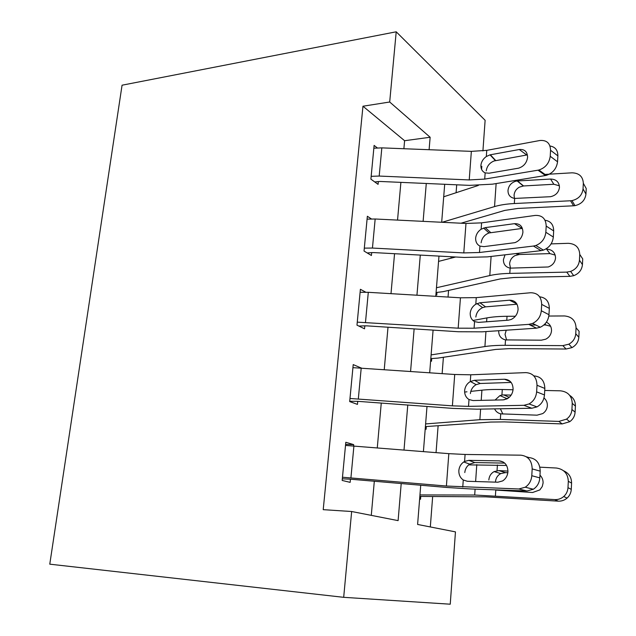 <?xml version="1.0" encoding="UTF-8"?>
<svg xmlns="http://www.w3.org/2000/svg" width="636" height="636" viewBox="0 0 636 636"><rect width="100%" height="100%" fill="white"/><g stroke="black" fill="none" stroke-linecap="round" stroke-linejoin="round"><path stroke-width="0.95" d="M420.73 485.212L417.606 524.454L455.456 531.879L450.24 604.2L343.686 597.323L49.775 564.172L122.064 85.2L396.212 31.8L389.693 102.006L362.965 106.22L323.215 509.667L351.652 511.511L398.104 520.63L401.205 483.527M396.212 31.8L485.125 120.307L482.915 150.939M481.81 166.274L481.587 169.383M430.318 526.95L432.655 496.644M436.05 452.609L438.101 425.985M442.139 373.602L443.403 357.273M448.046 297.06L448.555 290.429M451.043 258.192L451.155 256.753M456.092 192.724L456.704 184.814M435.922 294.524L436.765 295.032L436.972 292.417L443.053 291.662L500.278 278.918L513.554 277.519L569.896 276.35L566.755 272.113L570.603 271.429C575.914 269.33 578.863 265.594 579.452 260.227L582.441 264.616C581.868 269.926 578.959 273.615 573.704 275.682L569.896 276.35M430.636 360.827L431.502 361.248L431.717 358.561L437.854 358.108L495.587 349.442L509.007 348.647L566.096 349.021L562.86 345.626L568.83 344.187C573.028 341.826 575.342 338.344 575.747 333.725L578.832 337.271C578.426 341.842 576.152 345.284 571.995 347.606L566.096 349.021M425.214 428.974L426.096 429.292L426.311 426.541L490.753 422.05L504.332 421.899L562.184 423.918L558.853 421.414L566.525 419.14C569.824 416.723 571.629 413.511 571.931 409.497L575.111 412.152C574.809 416.119 573.036 419.291 569.777 421.676L562.184 423.918M419.633 499.037L420.531 499.26L420.762 496.422L485.769 496.843L558.154 501.144L554.719 499.586C558.122 499.753 561.127 498.727 563.735 496.509C566.334 494.14 567.749 491.191 567.988 487.661L571.271 489.362C571.033 492.852 569.633 495.77 567.066 498.107C564.49 500.293 561.524 501.303 558.154 501.144M371.281 515.367L374.318 481.206M377.283 447.816L381.266 403.017M384.247 369.532L388.008 327.222M390.997 293.665L394.551 253.708M397.54 220.096L400.895 182.373M403.884 148.729L404.599 140.715L362.965 106.22M377.291 147.886L374.111 145.406L370.899 179.153L378.078 184.353L378.341 181.554L380.606 181.483L469.463 185.37L492.455 184.17L545.442 175.536L538.016 170.186L538.875 170.011C545.45 167.809 549.234 163.229 550.227 156.265L550.569 150.295C550.267 143.195 546.682 139.936 539.805 140.516L486.763 150.358L471.356 151.36L381.831 147.87L373.849 148.204L371.162 176.323L379.191 176.061L469.225 179.932L484.719 179.09L538.016 170.186M371.368 218.919L367.354 216.264L364.038 251.045L371.408 255.497L371.678 252.611L373.976 252.595L464.097 257.453L487.399 256.872L541.053 250.64L533.461 246.045L535.83 245.504C541.705 243.087 545.036 238.675 545.839 232.267L546.197 226.09C545.895 218.728 542.269 215.167 535.297 215.413L481.595 222.862L465.981 223.459L375.168 218.999L367.083 219.142L364.317 248.127L372.45 248.056L463.787 252.913L479.48 252.5L533.461 246.045M365.748 292.194L360.397 289.293L356.979 325.147L364.539 328.812L364.818 325.839L367.147 325.878L458.572 331.754L482.183 331.833L536.514 328.168L528.747 324.376L532.571 323.43C537.754 320.878 540.664 316.649 541.308 310.75L541.673 304.374C541.379 296.726 537.706 292.846 530.647 292.743L476.269 297.64L460.44 297.799L368.3 292.314L360.111 292.266L357.265 322.142L458.174 328.184L474.082 328.216L528.747 324.376M360.874 367.886L353.219 364.595L349.689 401.578L357.456 404.393L357.742 401.332L452.872 408.392L476.801 409.171L531.831 408.24L523.881 405.315L529.057 403.947C533.572 401.324 536.1 397.293 536.625 391.856L537.007 385.265C536.72 377.323 533 373.109 525.845 372.617L470.767 374.803L454.724 374.493L352.924 367.656L349.983 398.478L452.387 405.848L468.517 406.356L523.881 405.315M353.568 445.884L353.688 444.636L345.809 442.274L342.168 480.442L350.15 482.358L350.444 479.194L446.981 487.478L471.252 488.997L526.998 490.984L518.849 488.981L525.241 487.216C529.16 484.584 531.346 480.744 531.783 475.712L532.181 468.899C531.895 460.647 528.134 456.068 520.884 455.177L465.083 454.462L448.825 453.651L345.507 445.438L342.478 477.238L446.408 486.031L518.849 488.981M343.686 597.323L351.652 511.511M444.699 184.289L441.678 222.258M438.983 256.101L435.779 296.328M433.084 330.116L429.69 372.728M427.002 406.452L423.409 451.576M429.101 149.706L430.143 137.257L389.693 102.006M404.011 449.994L407.771 405.005M410.578 371.384L414.131 328.899M416.946 295.207L420.293 255.092M423.115 221.352L426.279 183.486M404.599 140.715L430.143 137.257M360.063 367.839L360.882 367.823M345.602 444.405L353.688 444.636M374.779 181.968L378.341 181.554M519.262 149.516C524.62 149.086 527.395 151.686 527.594 157.299C526.775 162.84 523.786 166.457 518.61 168.166L489.06 173.215L485.157 172.873C482.247 171.529 480.824 169.017 480.896 165.336C481.349 161.711 483.153 158.777 486.325 156.52L490.038 154.842L519.262 149.516L526.751 154.993L494.069 160.964C489.593 162.832 486.977 166.123 486.238 170.846M550.227 156.265L557.549 161.798L557.883 155.884L550.569 150.295M557.549 161.798C556.58 168.683 552.827 173.207 546.292 175.369L545.442 175.536M549.997 146.01C555.212 146.852 557.836 150.144 557.883 155.884M461.013 223.212L504.841 210.397L517.966 208.425L573.577 205.794L570.524 200.769L571.955 200.618C578.49 199.052 582.186 195.149 583.045 188.916L585.955 194.091C585.104 200.261 581.447 204.108 574.984 205.651L573.577 205.794M442.107 222.282L494.546 206.581C500.039 204.951 506.63 203.933 514.325 203.536L570.524 200.769M443.705 196.778L478.32 185.45M543.995 174.495L572.003 172.817C579.158 173.056 582.934 176.546 583.331 183.295L583.045 188.916M550.585 179.05C556.222 179.249 559.179 182.031 559.457 187.397C558.726 192.422 555.737 195.53 550.49 196.707L514.651 198.432C510.183 197.581 507.965 194.918 507.997 190.442C508.569 185.792 511.153 182.715 515.764 181.212L517.489 180.966L523.563 185.958L553.829 184.265L550.585 179.05L517.489 180.966M583.331 183.295L586.225 188.534L585.955 194.091M559.386 185.784L553.829 184.265M523.563 185.958L519.326 187.151C516.138 189.051 514.389 191.746 514.063 195.252L514.468 198.408M367.211 252.953L371.678 252.611M514.484 223.665C519.914 223.506 522.72 226.337 522.919 232.164C522.251 237.284 519.588 240.782 514.937 242.65L483.885 246.641L479.942 246.084C476.992 244.558 475.553 241.895 475.633 238.103C476.094 234.366 477.93 231.401 481.142 229.214L485.228 227.624L514.484 223.665L522.148 228.427L489.044 232.951C484.521 234.684 481.873 237.975 481.118 242.825M545.839 232.267L553.328 237.037L553.67 230.924L546.197 226.09M553.328 237.037C552.549 243.381 549.242 247.738 543.406 250.115L541.053 250.64M545.028 220.247C550.704 221.105 553.582 224.667 553.67 230.924M358.855 326.061L364.818 325.839M517.012 304.223L485.546 306.854L482.629 307.617C478.701 309.494 476.436 312.634 475.847 317.03M541.308 310.75L548.971 314.709L549.329 308.404L541.673 304.374M548.971 314.709C548.343 320.552 545.457 324.726 540.314 327.238L536.514 328.168M539.654 296.821C545.942 297.608 549.162 301.472 549.329 308.404M475.8 304.199L479.934 302.768L509.555 300.2C515.057 300.319 517.895 303.396 518.086 309.438C517.537 314.168 515.2 317.531 511.074 319.51L508.267 320.186L478.55 322.38L474.559 321.593C471.57 319.876 470.123 317.062 470.211 313.143C470.68 309.295 472.548 306.306 475.8 304.199L476.269 297.64M349.721 401.292L357.742 401.332M511.161 382.435L480.244 383.484L476.165 384.645C472.802 386.601 470.878 389.574 470.402 393.573M536.625 391.856L544.472 394.948L544.837 388.437L537.007 385.265M544.472 394.948C543.955 400.33 541.459 404.313 536.975 406.897L531.831 408.24M533.835 375.892C540.878 376.448 544.551 380.63 544.837 388.437M470.282 381.568L474.472 380.304L504.467 379.231C510.032 379.644 512.91 382.983 513.093 389.256C512.64 393.636 510.605 396.848 506.972 398.891L503.14 399.877L473.041 400.553L469.002 399.527C465.981 397.603 464.518 394.622 464.614 390.584C465.099 386.601 466.983 383.595 470.282 381.568L470.767 374.803M436.081 292.465L436.972 292.417M436.463 287.75L489.8 275.555C495.349 274.299 502.011 273.575 509.802 273.385L566.755 272.113M438.562 261.404L455.678 257M551.102 243.89L568.274 243.318C575.524 243.763 579.348 247.468 579.746 254.448L579.452 260.227M555.204 255.084L549.909 253.605L546.562 249.145C552.271 249.511 555.268 252.468 555.546 258.001C555.029 262.374 552.605 265.371 548.264 266.977L510.144 268.13C505.612 267.112 503.37 264.29 503.418 259.655L505.024 254.821M579.746 254.448L582.727 258.9L582.441 264.616M517.601 253.367L519.246 254.511L549.909 253.605M519.246 254.511L514.953 255.616C511.726 257.477 509.945 260.204 509.619 263.797L510.493 268.177M430.818 358.577L431.717 358.561M431.113 354.896L484.91 346.556C490.515 345.706 497.257 345.292 505.151 345.316L562.86 345.626M472.961 320.48L486.882 317.913C492.463 316.887 499.18 316.354 507.027 316.291L515.391 316.243M548.836 316.044L564.434 315.949C571.78 316.617 575.652 320.552 576.049 327.763L575.747 333.725M546.38 322.19C549.838 323.97 551.555 326.817 551.515 330.744C551.142 334.552 549.21 337.366 545.712 339.195L541.347 340.188L505.501 339.902C500.914 338.71 498.648 335.713 498.696 330.927M576.049 327.763L579.126 331.38L578.832 337.271M550.609 326.268L545.863 324.996L544.925 324.002M530.098 325.036L535.806 325.02M543.875 325.004L545.863 324.996M506.232 330.211L505.04 334.353L506.622 340.053M425.405 426.525L426.311 426.541M425.611 423.926L479.878 419.688L500.357 419.426L558.853 421.414M464.614 392.062L466.983 391.808M470.791 391.386L481.913 390.178C487.542 389.566 494.339 389.351 502.289 389.518L513.053 389.757M544.726 390.464L560.475 390.822C567.924 391.712 571.843 395.894 572.241 403.351L571.931 409.497M543.995 397.929C546.332 399.972 547.461 402.572 547.358 405.72C547.087 409.051 545.545 411.667 542.754 413.583L537.038 415.173L500.715 413.845C497.845 413.146 495.81 411.484 494.601 408.868M495.054 400.06L499.944 395.6L501.931 395.036L503.728 394.916L509.245 397.317M511.145 395.099L503.728 394.916M569.737 395.417C573.577 397.913 575.469 401.475 575.413 406.078L575.111 412.152M508.633 397.834L503.998 399.813M500.373 408.773L502.83 414.044M342.327 478.813L350.444 479.194M504.714 463.103L474.766 462.563L469.678 464.129C466.808 466.108 465.17 468.915 464.789 472.556M531.783 475.712L539.821 477.882L540.195 471.149L532.181 468.899M539.821 477.882C539.392 482.859 537.229 486.643 533.342 489.243L526.998 490.984M526.401 456.799L528.953 457.554C536.156 458.453 539.9 462.976 540.195 471.149M464.59 461.442L468.827 460.361L499.212 460.869C504.849 461.601 507.759 465.226 507.941 471.737C507.56 475.8 505.779 478.86 502.607 480.927L497.837 482.207L467.357 481.277L463.27 479.989C460.21 477.851 458.731 474.695 458.834 470.521C459.24 466.84 460.869 463.986 463.739 461.967L464.59 461.442L465.083 454.462M419.84 496.374L420.762 496.422M419.959 494.927L474.695 495.023L554.719 499.586M468.684 464.868L506.558 465.449M539.885 467.174L556.389 468.024C563.941 469.169 567.916 473.597 568.314 481.317L567.988 487.661M488.83 479.981C489.179 476.205 490.928 473.407 494.093 471.602L498.863 470.6L505.509 472.612L507.838 472.739M507.965 471.085L498.863 470.6M539.972 475.164C542.15 477.318 543.184 479.942 543.08 483.042L542.254 486.524L539.853 489.911L532.61 492.502L495.786 490.062L495.412 495.81M563.591 470.783C568.87 473.16 571.533 477.27 571.581 483.098L571.271 489.362M505.509 472.612L500.747 473.582C497.567 475.346 495.81 478.105 495.476 481.85M486.325 156.52L486.763 150.358M484.719 179.09L485.157 172.873M469.225 179.932L471.356 151.36M379.191 176.061L381.831 147.87M490.356 154.779L495.683 160.518M515.82 180.362L515.764 181.212M496.128 183.573L494.546 206.581M514.651 198.432L514.325 203.536M481.142 229.214L481.595 222.862M479.48 252.5L479.942 246.084M463.787 252.913L465.981 223.459M372.45 248.056L375.168 218.999M485.228 227.624L490.69 232.569M474.082 328.216L474.559 321.593M458.174 328.184L460.44 297.799M365.493 322.269L368.3 292.314M516.83 303.897L509.555 300.2M479.934 302.768L485.546 306.854M468.517 406.356L469.002 399.527M452.387 405.848L454.724 374.493M358.33 398.82L361.224 367.91M510.414 381.568L504.467 379.231M474.472 380.304L480.244 383.484M491.111 256.435L489.8 275.555M510.144 268.13L509.802 273.385M507.027 316.291L506.773 320.298M486.882 317.913L486.62 321.792M485.944 331.579L484.91 346.556M505.501 339.902L505.151 345.316M502.289 389.518L501.931 395.036M481.913 390.178L481.206 400.37M480.609 409.107L479.878 419.688M500.715 413.845L500.357 419.426M575.413 406.078L572.241 403.351M462.762 487.049L463.27 479.989M446.408 486.031L448.825 453.651M350.929 477.811L353.918 445.916M503.171 461.975L499.212 460.869M468.827 460.361L474.766 462.563M497.408 464.98L497.042 470.672M476.785 464.614L475.625 481.532M475.1 489.14L474.695 495.023M571.581 483.098L568.314 481.317M490.038 154.842L495.365 160.582M546.292 175.369L538.875 170.011M517.203 180.99L523.277 185.974M571.955 200.618L574.984 205.651M483.567 228.022L489.044 232.951M543.406 250.115L535.83 245.504M476.992 303.555L482.629 307.617M540.314 327.238L532.571 323.43M470.386 381.513L476.165 384.645M536.975 406.897L529.057 403.947M516.106 253.533L517.744 254.67M570.603 271.429L573.704 275.682M568.83 344.187L571.995 347.606M499.944 395.6L506.455 398.406M566.525 419.14L569.777 421.676M463.739 461.967L469.678 464.121M533.342 489.243L525.241 487.216M494.1 471.602L500.747 473.582M563.735 496.509L567.066 498.107"/></g></svg>
